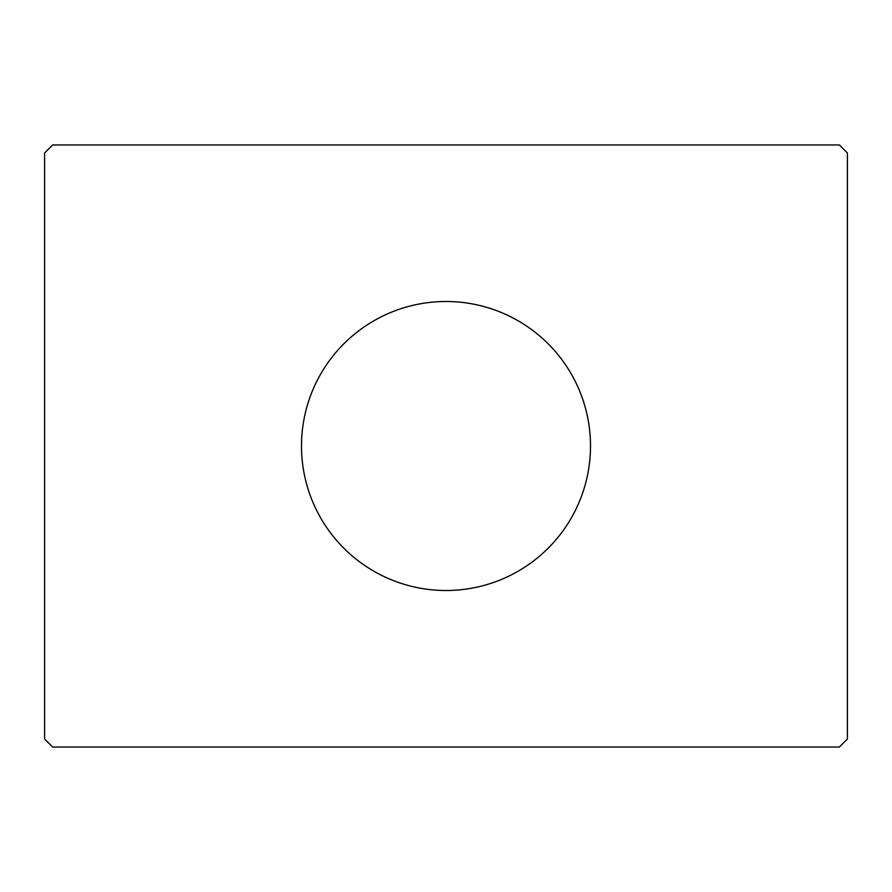 <?xml version="1.0" encoding="UTF-8"?>
<svg xmlns="http://www.w3.org/2000/svg" width="892" height="892" viewBox="0 0 892 892"><rect width="100%" height="100%" fill="white"/><g stroke="black" fill="none" stroke-linecap="round" stroke-linejoin="round"><path stroke-width="1.34" d="M590.504 446A144.504 144.504 0 0 0 446 301.496A144.504 144.504 0 0 0 301.496 446A144.504 144.504 0 0 0 446 590.504A144.504 144.504 0 0 0 590.504 446M839.372 144.95L52.628 144.95L44.6 152.978L44.6 739.022L52.628 747.05L839.372 747.05L847.4 739.022L847.4 152.978L839.372 144.95"/></g></svg>
